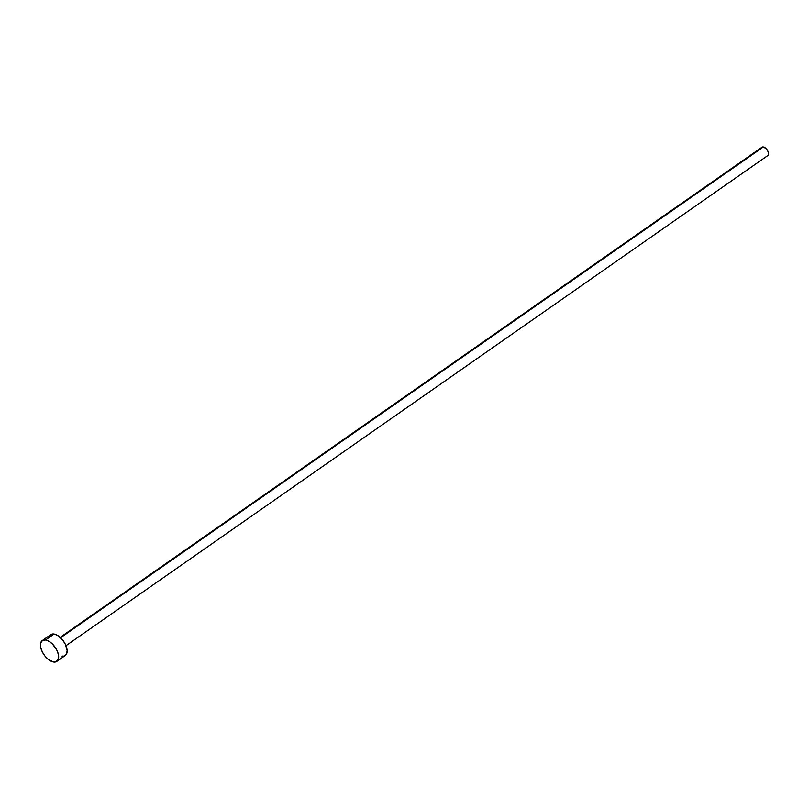 <?xml version="1.0" encoding="UTF-8"?>
<svg xmlns="http://www.w3.org/2000/svg" width="809" height="809" viewBox="0 0 809 809"><rect width="100%" height="100%" fill="white"/><g stroke="black" fill="none" stroke-linecap="round" stroke-linejoin="round"><path stroke-width="1.21" d="M65.984 645.703L767.822 155.52A5.076 2.68 -124.9 0 0 767.731 150.838A5.076 2.68 -124.9 0 0 763.322 146.955L60.584 637.765L763.322 146.955A5.076 2.68 -124.9 0 0 762.007 147.198L60.169 637.381M45.587 639.97A12.691 6.705 55.1 0 1 56.6 649.688A12.691 6.705 55.1 0 1 56.822 661.398A12.691 6.705 55.1 0 1 53.515 662.005A12.691 6.705 55.1 0 1 42.503 652.287A12.691 6.705 55.1 0 1 42.28 640.576A12.691 6.705 55.1 0 1 45.587 639.97L54.072 634.044L45.587 639.97L49.025 641.315L52.555 644.136L56.822 650.133L58.369 654.43L58.582 658.202L56.357 661.671L53.515 662.005L48.287 659.416L44.93 656.008L42.27 651.842L40.723 647.544L40.521 643.772L41.694 641.092L45.587 639.97M56.822 661.398L65.307 655.472A12.691 6.705 -124.9 0 0 65.084 643.772A12.691 6.705 -124.9 0 0 54.072 634.044A12.691 6.705 -124.9 0 0 50.765 634.66L42.28 640.576M49.43 636.339L51.23 634.377L54.072 634.044L57.51 635.389L62.657 640.04L65.307 644.207L67.137 650.497L66.641 653.783L64.841 655.745M63.527 656.129L62 656.079M761.471 147.865L763.322 146.955L766.113 148.613L768.196 151.89L768.358 154.843L767.63 155.631"/></g></svg>
